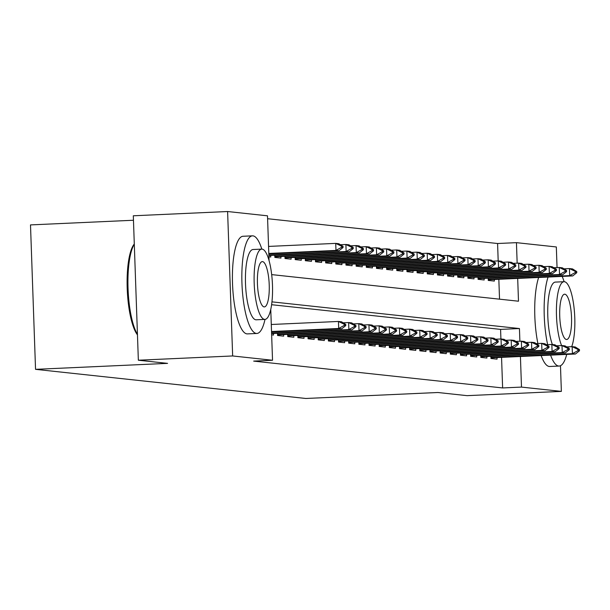 <?xml version="1.0" encoding="UTF-8"?>
<svg xmlns="http://www.w3.org/2000/svg" width="610" height="610" viewBox="0 0 610 610"><rect width="100%" height="100%" fill="white"/><g stroke="black" fill="none" stroke-linecap="round" stroke-linejoin="round"><path stroke-width="0.91" d="M133.46 220.248L30.5 224.907L35.54 369.34L305.831 398.475L437.858 392.504L467.069 395.654L561.368 391.391L521.489 387.091L520.421 356.492M35.54 369.34L167.567 363.369L138.348 360.22L133.308 215.787L227.606 211.525L267.493 215.818L269.056 260.546M498.187 260.912L497.585 243.512L267.592 218.715M497.585 243.512L516.441 242.658L556.328 246.958L557.044 267.584M490.89 356.278L490.966 358.497L497.066 359.153L497.013 357.551M480.733 355.18L480.81 357.399L486.902 358.055L486.849 356.461M470.569 354.082L470.645 356.301L476.745 356.964L476.684 355.363M460.405 352.992L460.481 355.211L466.581 355.866L466.528 354.265M450.249 351.894L450.325 354.113L456.417 354.768L456.364 353.175M440.084 350.796L440.161 353.015L446.261 353.678L446.2 352.077M429.92 349.705L430.004 351.924L436.097 352.58L436.043 350.979M419.764 348.607L419.84 350.826L425.94 351.482L425.879 349.888M409.6 347.509L409.676 349.728L415.776 350.392L415.723 348.79M399.443 346.419L399.519 348.638L405.612 349.294L405.558 347.692M389.279 345.321L389.355 347.54L395.455 348.196L395.394 346.602M379.115 344.223L379.191 346.442L385.291 347.105L385.238 345.504M368.958 343.133L369.035 345.351L375.127 346.007L375.074 344.406M358.794 342.035L358.871 344.253L364.971 344.909L364.91 343.316M348.63 340.937L348.714 343.156L354.806 343.819L354.753 342.218M338.474 339.846L338.55 342.065L344.642 342.721L344.589 341.12M328.31 338.748L328.386 340.967L334.486 341.623L334.433 340.029M318.145 337.65L318.229 339.869L324.322 340.532L324.268 338.931M307.989 336.56L308.065 338.779L314.165 339.435L314.104 337.833M297.825 335.462L297.901 337.681L304.001 338.337L303.948 336.743M287.668 334.364L287.745 336.583L293.837 337.246L293.784 335.645M277.504 333.273L277.58 335.492L283.68 336.148L283.619 334.547M271.648 334.852L273.516 335.05L273.463 333.456M499.529 299.167L498.835 279.273M268.918 256.779L270.787 256.978L270.733 255.384M274.774 255.201L274.858 257.42L280.951 258.076L280.897 256.474M284.939 256.291L285.015 258.51L291.115 259.174L291.054 257.572M295.103 257.389L295.179 259.608L301.271 260.264L301.218 258.671M305.259 258.488L305.335 260.706L311.435 261.362L311.382 259.761M315.423 259.578L315.5 261.797L321.6 262.46L321.539 260.859M325.587 260.676L325.664 262.895L331.756 263.55L331.703 261.957M335.744 261.774L335.82 263.993L341.92 264.648L341.867 263.047M345.908 262.864L345.984 265.083L352.084 265.746L352.023 264.145M356.065 263.962L356.148 266.181L362.241 266.837L362.188 265.243M366.229 265.06L366.305 267.279L372.405 267.935L372.344 266.334M376.393 266.151L376.469 268.369L382.562 269.033L382.508 267.432M386.549 267.249L386.626 269.467L392.726 270.123L392.672 268.53M396.713 268.347L396.79 270.565L402.89 271.221L402.829 269.62M406.878 269.437L406.954 271.656L413.046 272.319L412.993 270.718M417.034 270.535L417.11 272.754L423.21 273.41L423.157 271.816M427.198 271.633L427.274 273.852L433.375 274.508L433.313 272.906M437.355 272.723L437.439 274.942L443.531 275.606L443.478 274.004M447.519 273.821L447.595 276.04L453.695 276.696L453.642 275.102M457.683 274.919L457.759 277.138L463.859 277.794L463.798 276.193M467.839 276.01L467.923 278.229L474.016 278.892L473.962 277.291M478.004 277.108L478.08 279.327L484.18 279.982L484.119 278.389M488.168 278.206L488.244 280.425L494.336 281.08L494.283 279.479M270.756 309.384L272.533 360.258L253.676 361.105L502.625 387.945L501.557 357.346M500.917 338.985L500.581 329.392L271.602 304.71M138.348 360.22L232.654 355.958L227.606 211.525M560.476 365.725L561.368 391.391M502.625 387.945L521.489 387.091M272.533 360.258L232.654 355.958M519.888 341.242L519.445 328.538L271.953 301.858M271.679 274.607L518.485 301.21L517.692 278.419M517.158 263.169L516.441 242.658M500.581 329.392L519.445 328.538M345.786 325.58L345.748 324.406L344.223 324.245L344.269 325.412L345.786 325.58L341.752 328.813L271.549 331.985M271.534 331.52L338.702 328.485L338.458 321.455L341.508 321.783L345.748 324.406M271.282 324.489L338.458 321.455L344.223 324.245M341.752 328.813L338.702 328.485L344.269 325.412M268.819 253.912L339.023 250.74L335.973 250.413L268.804 253.447M341.539 247.34L343.064 247.507L343.026 246.333L341.501 246.173L341.539 247.34L335.973 250.413L335.729 243.382L268.56 246.417M341.501 246.173L335.729 243.382L338.779 243.71L343.026 246.333M339.023 250.74L343.064 247.507M137.463 334.867A47.687 12.337 -92.6 0 1 127.215 288.644A47.687 12.337 -92.6 0 1 134.23 244.099L134.291 244.03M134.299 244.206A48.861 12.635 87.4 0 0 128.039 288.431A48.861 12.635 87.4 0 0 137.448 334.349M261.827 249.109A48.861 12.635 87.4 0 0 252.952 235.856A48.861 12.635 87.4 0 0 252.448 235.841A48.861 12.635 87.4 0 0 241.987 284.252A48.861 12.635 87.4 0 0 256.36 333.449A48.861 12.635 87.4 0 0 256.863 333.464A48.861 12.635 87.4 0 0 265.007 319.396M252.448 235.841L243.016 236.268A48.861 12.635 87.4 0 0 232.562 284.679A48.861 12.635 87.4 0 0 246.928 333.876A48.861 12.635 87.4 0 0 247.431 333.891L256.863 333.464M264.923 319.404L256.246 319.792A35.182 9.097 -92.6 0 1 255.88 319.785A35.182 9.097 -92.6 0 1 245.533 284.367A35.182 9.097 -92.6 0 1 253.066 249.505L261.743 249.116A35.182 9.097 87.4 0 0 254.21 283.97A35.182 9.097 87.4 0 0 264.557 319.388A35.182 9.097 87.4 0 0 264.923 319.404A35.182 9.097 87.4 0 0 272.449 284.542A35.182 9.097 87.4 0 0 262.102 249.124A35.182 9.097 87.4 0 0 261.743 249.116M264.122 306.899A22.669 5.864 87.4 0 0 264.359 306.906A22.669 5.864 87.4 0 0 269.208 284.443A22.669 5.864 87.4 0 0 262.544 261.614A22.669 5.864 87.4 0 0 262.308 261.614A22.669 5.864 87.4 0 0 257.45 284.069A22.669 5.864 87.4 0 0 264.122 306.899M548.077 277.047A48.861 12.635 87.4 0 0 547.643 344.65M550.578 355.127A48.861 12.635 87.4 0 0 558.661 366.038A48.861 12.635 87.4 0 0 559.164 366.053A48.861 12.635 87.4 0 0 566.728 354.402M538.653 277.474A48.861 12.635 87.4 0 0 537.89 343.537M541.146 355.554A48.861 12.635 87.4 0 0 549.229 366.465A48.861 12.635 87.4 0 0 549.732 366.48L559.164 366.053M552.363 344.513A35.182 9.097 -92.6 0 1 547.864 305.671A35.182 9.097 -92.6 0 1 555.367 282.094L564.044 281.706A35.182 9.097 87.4 0 0 556.495 306.418A35.182 9.097 87.4 0 0 561.596 345.573M571.707 346.671A35.182 9.097 87.4 0 0 574.033 307.654A35.182 9.097 87.4 0 0 564.403 281.713A35.182 9.097 87.4 0 0 564.044 281.706M566.423 339.488A22.669 5.864 87.4 0 0 566.652 339.495A22.669 5.864 87.4 0 0 571.509 317.032A22.669 5.864 87.4 0 0 564.837 294.211A22.669 5.864 87.4 0 0 564.608 294.203A22.669 5.864 87.4 0 0 559.751 316.666A22.669 5.864 87.4 0 0 566.423 339.488M564.128 281.698A48.861 12.635 87.4 0 0 562.161 276.414M355.95 326.67L355.912 325.504L354.387 325.336L354.425 326.51L355.95 326.67L351.909 329.903L271.602 333.54M271.587 333.068L348.867 329.575L348.615 322.553L351.665 322.881L355.912 325.504M343.148 322.797L348.615 322.553L354.387 325.336M351.909 329.903L348.867 329.575L354.425 326.51M366.114 327.768L366.069 326.602L364.544 326.434L364.589 327.608L366.114 327.768L362.073 331.001L277.558 334.837M277.542 334.356L359.023 330.673L358.779 323.643L361.829 323.971L366.069 326.602M353.304 323.895L358.779 323.643L364.544 326.434M362.073 331.001L359.023 330.673L364.589 327.608M376.271 328.866L376.233 327.692L374.708 327.532L374.746 328.698L376.271 328.866L372.237 332.099L287.722 335.935M287.707 335.454L369.187 331.764L368.943 324.741L371.986 325.069L376.233 327.692M363.469 324.985L368.943 324.741L374.708 327.532M372.237 332.099L369.187 331.764L374.746 328.698M386.435 329.957L386.397 328.79L384.872 328.622L384.91 329.796L386.435 329.957L382.394 333.19L297.878 337.025M297.863 336.545L379.344 332.862L379.1 325.839L382.15 326.167L386.397 328.79M373.633 326.083L379.1 325.839L384.872 328.622M382.394 333.19L379.344 332.862L384.91 329.796M268.873 255.468L349.187 251.831L346.137 251.503L268.858 255.003M351.703 248.438L353.228 248.598L353.182 247.431L351.657 247.263L351.703 248.438L346.137 251.503L345.893 244.48L340.418 244.724M351.657 247.263L345.893 244.48L348.943 244.808L353.182 247.431M349.187 251.831L353.228 248.598M274.835 256.764L359.343 252.929L356.301 252.601L274.813 256.284M361.86 249.536L363.385 249.696L363.346 248.529L361.821 248.362L361.86 249.536L356.301 252.601L356.049 245.571L350.582 245.822M361.821 248.362L356.049 245.571L359.099 245.899L363.346 248.529M359.343 252.929L363.385 249.696M284.992 257.862L369.507 254.027L366.457 253.699L284.977 257.382M372.024 250.626L373.549 250.794L373.503 249.62L371.986 249.459L372.024 250.626L366.457 253.699L366.213 246.669L360.739 246.913M371.986 249.459L366.213 246.669L369.263 246.997L373.503 249.62M369.507 254.027L373.549 250.794M295.156 258.953L379.672 255.117L376.622 254.789L295.141 258.472M382.188 251.724L383.705 251.884L383.667 250.718L382.142 250.55L382.188 251.724L376.622 254.789L376.378 247.767L370.903 248.011M382.142 250.55L376.378 247.767L379.428 248.095L383.667 250.718M379.672 255.117L383.705 251.884M396.599 331.055L396.553 329.888L395.028 329.72L395.074 330.894L396.599 331.055L392.558 334.288L308.042 338.123M308.027 337.643L389.508 333.96L389.264 326.929L392.314 327.257L396.553 329.888M383.789 327.181L389.264 326.929L395.028 329.72M392.558 334.288L389.508 333.96L395.074 330.894M305.313 260.051L389.828 256.215L386.786 255.887L305.297 259.57M392.344 252.822L393.869 252.982L393.831 251.816L392.306 251.648L392.344 252.822L386.786 255.887L386.534 248.857L381.067 249.109M392.306 251.648L386.534 248.857L389.584 249.185L393.831 251.816M389.828 256.215L393.869 252.982M406.756 332.153L406.717 330.978L405.192 330.818L405.231 331.985L406.756 332.153L402.722 335.386L318.206 339.221M318.184 338.741L399.672 335.05L399.428 328.027L402.47 328.355L406.717 330.978M393.953 328.271L399.428 328.027L405.192 330.818M402.722 335.386L399.672 335.05L405.231 331.985M315.477 261.149L399.992 257.313L396.942 256.985L315.462 260.668M402.508 253.912L404.033 254.08L403.988 252.906L402.463 252.746L402.508 253.912L396.942 256.985L396.698 249.955L391.224 250.199M402.463 252.746L396.698 249.955L399.748 250.283L403.988 252.906M399.992 257.313L404.033 254.08M416.92 333.243L416.882 332.076L415.357 331.909L415.395 333.083L416.92 333.243L412.878 336.476L328.363 340.311M328.348 339.831L409.828 336.148L409.584 329.125L412.634 329.453L416.882 332.076M404.11 329.369L409.584 329.125L415.357 331.909M412.878 336.476L409.828 336.148L415.395 333.083M325.641 262.239L410.156 258.404L407.106 258.076L325.626 261.759M412.665 255.01L414.19 255.171L414.152 254.004L412.627 253.836L412.665 255.01L407.106 258.076L406.862 251.053L401.388 251.297M412.627 253.836L406.862 251.053L409.905 251.381L414.152 254.004M410.156 258.404L414.19 255.171M427.084 334.341L427.038 333.174L425.513 333.007L425.559 334.181L427.084 334.341L423.043 337.574L338.527 341.409M338.512 340.929L419.993 337.246L419.749 330.216L422.799 330.544L427.038 333.174M414.274 330.467L419.749 330.216L425.513 333.007M423.043 337.574L419.993 337.246L425.559 334.181M335.797 263.337L420.313 259.502L417.263 259.174L335.782 262.857M422.829 256.108L424.354 256.269L424.316 255.102L422.791 254.934L422.829 256.108L417.263 259.174L417.019 252.143L411.552 252.395M422.791 254.934L417.019 252.143L420.069 252.471L424.316 255.102M420.313 259.502L424.354 256.269M437.24 335.439L437.202 334.265L435.677 334.105L435.715 335.271L437.24 335.439L433.199 338.672L348.691 342.507M348.668 342.027L430.157 338.337L429.905 331.314L432.955 331.642L437.202 334.265M424.438 331.558L429.905 331.314L435.677 334.105M433.199 338.672L430.157 338.337L435.715 335.271M447.404 336.529L447.359 335.363L445.841 335.195L445.879 336.369L447.404 336.529L443.363 339.762L358.848 343.598M358.832 343.117L440.313 339.435L440.069 332.412L443.119 332.74L447.359 335.363M434.594 332.656L440.069 332.412L445.841 335.195M443.363 339.762L440.313 339.435L445.879 336.369M457.561 337.627L457.523 336.461L455.998 336.293L456.044 337.467L457.561 337.627L453.527 340.86L369.012 344.696M368.997 344.215L450.477 340.532L450.233 333.502L453.276 333.83L457.523 336.461M444.759 333.754L450.233 333.502L455.998 336.293M453.527 340.86L450.477 340.532L456.044 337.467M467.725 338.725L467.687 337.551L466.162 337.391L466.2 338.558L467.725 338.725L463.684 341.958L379.168 345.794M379.153 345.313L460.641 341.623L460.39 334.6L463.44 334.928L467.687 337.551M454.923 334.844L460.39 334.6L466.162 337.391M463.684 341.958L460.641 341.623L466.2 338.558M477.889 339.816L477.843 338.649L476.318 338.481L476.364 339.656L477.889 339.816L473.848 343.049L389.332 346.884M389.317 346.404L470.798 342.721L470.554 335.698L473.604 336.026L477.843 338.649M465.079 335.942L470.554 335.698L476.318 338.481M473.848 343.049L470.798 342.721L476.364 339.656M488.046 340.914L488.008 339.747L486.483 339.579L486.521 340.754L488.046 340.914L484.012 344.147L399.497 347.982M399.474 347.502L480.962 343.819L480.718 336.789L483.761 337.116L488.008 339.747M475.243 337.04L480.718 336.789L486.483 339.579M484.012 344.147L480.962 343.819L486.521 340.754M498.21 342.012L498.172 340.837L496.647 340.677L496.685 341.844L498.21 342.012L494.169 345.245L409.653 349.08M409.638 348.6L491.119 344.909L490.875 337.887L493.925 338.214L498.172 340.837M485.407 338.131L490.875 337.887L496.647 340.677M494.169 345.245L491.119 344.909L496.685 341.844M508.374 343.102L508.328 341.935L506.803 341.768L506.849 342.942L508.374 343.102L504.333 346.335L419.817 350.171M419.802 349.69L501.283 346.007L501.039 338.985L504.089 339.312L508.328 341.935M495.564 339.229L501.039 338.985L506.803 341.768M504.333 346.335L501.283 346.007L506.849 342.942M518.53 344.2L518.492 343.026L516.967 342.866L517.005 344.04L518.53 344.2L514.489 347.433L429.981 351.268M429.958 350.788L511.447 347.105L511.195 340.075L514.245 340.403L518.492 343.026M505.728 340.327L511.195 340.075L516.967 342.866M514.489 347.433L511.447 347.105L517.005 344.04M528.695 345.298L528.649 344.124L527.131 343.964L527.17 345.13L528.695 345.298L524.653 348.531L440.138 352.366M440.123 351.886L521.603 348.196L521.359 341.173L524.409 341.501L528.649 344.124M515.885 341.417L521.359 341.173L527.131 343.964M524.653 348.531L521.603 348.196L527.17 345.13M538.851 346.388L538.813 345.222L537.288 345.054L537.334 346.228L538.851 346.388L534.817 349.621L450.302 353.457M450.287 352.976L531.767 349.294L531.524 342.271L534.573 342.599L538.813 345.222M526.049 342.515L531.524 342.271L537.288 345.054M534.817 349.621L531.767 349.294L537.334 346.228M549.015 347.486L548.977 346.312L547.452 346.152L547.49 347.326L549.015 347.486L544.974 350.719L460.458 354.555M460.443 354.075L541.932 350.392L541.68 343.361L544.73 343.689L548.977 346.312M536.213 343.613L541.68 343.361L547.452 346.152M544.974 350.719L541.932 350.392L547.49 347.326M345.962 264.435L430.477 260.6L427.427 260.272L345.946 263.955M432.993 257.199L434.518 257.367L434.472 256.192L432.947 256.032L432.993 257.199L427.427 260.272L427.183 253.242L421.708 253.485M432.947 256.032L427.183 253.242L430.233 253.569L434.472 256.192M430.477 260.6L434.518 257.367M356.126 265.525L440.633 261.69L437.591 261.362L356.103 265.045M443.15 258.297L444.675 258.457L444.637 257.29L443.112 257.123L443.15 258.297L437.591 261.362L437.347 254.339L431.872 254.583M443.112 257.123L437.347 254.339L440.389 254.667L444.637 257.29M440.633 261.69L444.675 258.457M366.282 266.623L450.798 262.788L447.748 262.46L366.267 266.143M453.314 259.395L454.839 259.555L454.801 258.388L453.276 258.221L453.314 259.395L447.748 262.46L447.504 255.43L442.029 255.681M453.276 258.221L447.504 255.43L450.554 255.758L454.801 258.388M450.798 262.788L454.839 259.555M376.446 267.721L460.962 263.886L457.912 263.558L376.431 267.241M463.478 260.485L464.995 260.653L464.957 259.479L463.432 259.319L463.478 260.485L457.912 263.558L457.668 256.528L452.193 256.772M463.432 259.319L457.668 256.528L460.718 256.856L464.957 259.479M460.962 263.886L464.995 260.653M386.61 268.812L471.118 264.976L468.076 264.648L386.587 268.331M473.634 261.583L475.159 261.743L475.121 260.577L473.596 260.409L473.634 261.583L468.076 264.648L467.824 257.626L462.357 257.87M473.596 260.409L467.824 257.626L470.874 257.954L475.121 260.577M471.118 264.976L475.159 261.743M396.767 269.91L481.282 266.074L478.232 265.746L396.752 269.429M483.799 262.681L485.324 262.841L485.278 261.675L483.761 261.507L483.799 262.681L478.232 265.746L477.988 258.716L472.514 258.968M483.761 261.507L477.988 258.716L481.038 259.044L485.278 261.675M481.282 266.074L485.324 262.841M406.931 271.008L491.446 267.172L488.396 266.844L406.916 270.527M493.955 263.772L495.48 263.939L495.442 262.765L493.917 262.605L493.955 263.772L488.396 266.844L488.153 259.814L482.678 260.058M493.917 262.605L488.153 259.814L491.195 260.142L495.442 262.765M491.446 267.172L495.48 263.939M417.087 272.098L501.603 268.263L498.553 267.935L417.072 271.618M504.119 264.87L505.644 265.03L505.606 263.863L504.081 263.695L504.119 264.87L498.553 267.935L498.309 260.912L492.842 261.156M504.081 263.695L498.309 260.912L501.359 261.24L505.606 263.863M501.603 268.263L505.644 265.03M427.252 273.196L511.767 269.361L508.717 269.033L427.236 272.716M514.283 265.968L515.808 266.128L515.763 264.961L514.238 264.793L514.283 265.968L508.717 269.033L508.473 262.003L502.998 262.254M514.238 264.793L508.473 262.003L511.523 262.33L515.763 264.961M511.767 269.361L515.808 266.128M437.416 274.294L521.931 270.459L518.881 270.123L437.393 273.814M524.44 267.058L525.965 267.226L525.927 266.051L524.402 265.891L524.44 267.058L518.881 270.123L518.637 263.101L513.163 263.345M524.402 265.891L518.637 263.101L521.68 263.428L525.927 266.051M521.931 270.459L525.965 267.226M447.572 275.385L532.088 271.549L529.038 271.221L447.557 274.904M534.604 268.156L536.129 268.316L536.091 267.149L534.566 266.982L534.604 268.156L529.038 271.221L528.794 264.199L523.327 264.443M534.566 266.982L528.794 264.199L531.844 264.526L536.091 267.149M532.088 271.549L536.129 268.316M457.736 276.483L542.252 272.647L539.202 272.319L457.721 276.002M544.768 269.254L546.293 269.414L546.247 268.248L544.722 268.08L544.768 269.254L539.202 272.319L538.958 265.289L533.483 265.541M544.722 268.08L538.958 265.289L542.008 265.617L546.247 268.248M542.252 272.647L546.293 269.414M559.179 348.584L559.134 347.41L557.609 347.25L557.654 348.417L559.179 348.584L555.138 351.817L470.623 355.653M470.607 355.173L552.088 351.482L551.844 344.459L554.894 344.787L559.134 347.41M546.369 344.703L551.844 344.459L557.609 347.25M555.138 351.817L552.088 351.482L557.654 348.417M569.336 349.675L569.298 348.508L567.773 348.34L567.811 349.515L569.336 349.675L565.302 352.908L480.787 356.743M480.771 356.263L562.252 352.58L562.008 345.557L565.051 345.885L569.298 348.508M556.534 345.801L562.008 345.557L567.773 348.34M565.302 352.908L562.252 352.58L567.811 349.515M579.5 350.773L579.462 349.599L577.937 349.438L577.975 350.613L579.5 350.773L575.459 354.006L490.943 357.841M490.928 357.361L572.409 353.678L572.165 346.648L575.215 346.976L579.462 349.599M566.698 346.899L572.165 346.648L577.937 349.438M575.459 354.006L572.409 353.678L577.975 350.613M467.9 277.58L552.408 273.745L549.366 273.41L467.878 277.1M554.925 270.344L556.45 270.512L556.411 269.338L554.886 269.178L554.925 270.344L549.366 273.41L549.114 266.387L543.647 266.631M554.886 269.178L549.114 266.387L552.164 266.715L556.411 269.338M552.408 273.745L556.45 270.512M478.057 278.671L562.572 274.835L559.522 274.508L478.042 278.19M565.089 271.442L566.614 271.602L566.568 270.436L565.051 270.268L565.089 271.442L559.522 274.508L559.279 267.485L553.804 267.729M565.051 270.268L559.279 267.485L562.328 267.813L566.568 270.436M562.572 274.835L566.614 271.602M488.221 279.769L572.737 275.933L569.687 275.606L488.206 279.288M575.253 272.54L576.77 272.7L576.732 271.534L575.207 271.366L575.253 272.54L569.687 275.606L569.443 268.575L563.968 268.827M575.207 271.366L569.443 268.575L572.493 268.903L576.732 271.534M572.737 275.933L576.77 272.7"/></g></svg>
